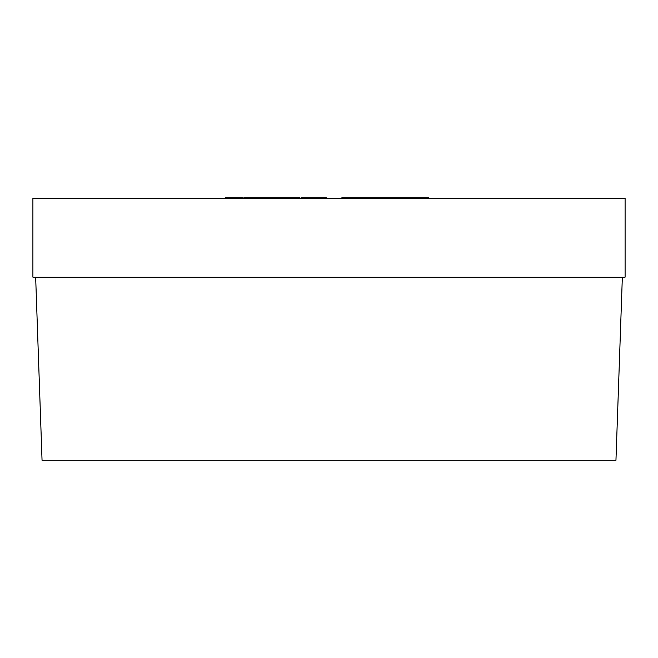 <?xml version="1.0" encoding="UTF-8"?>
<svg xmlns="http://www.w3.org/2000/svg" width="658" height="658" viewBox="0 0 658 658"><rect width="100%" height="100%" fill="white"/><g stroke="black" fill="none" stroke-linecap="round" stroke-linejoin="round"><path stroke-width="0.99" d="M622.345 277.158L615.954 460.287L42.046 460.287L35.655 277.158M32.9 198.28L625.1 198.28L625.1 277.158L32.9 277.158L32.9 198.28M315.972 198.28L315.972 197.713L316.169 198.28M316.169 197.713L323.777 197.713L323.777 198.28M323.777 197.713L326.245 197.713L326.245 198.28M315.388 198.28L315.388 197.713L301.093 197.713L301.093 198.28M243.921 198.28L243.921 197.713L286.995 197.713L286.995 198.28M286.995 197.713L287.431 198.28M287.431 197.713L297.268 197.713L297.268 198.28M267.839 197.713L267.839 198.28M283.384 197.713L283.384 198.28M256.867 197.713L256.867 198.28M249.596 197.713L249.596 198.28M259.507 197.713L259.507 198.28M266.778 197.713L266.778 198.28M299.464 197.713L299.48 198.28L299.464 197.713L297.934 197.713L297.934 198.28M297.268 197.713L297.934 197.713M286.345 197.713L286.345 198.28M225.678 198.28L225.678 197.713L242.86 197.713L242.86 198.28M232.948 197.713L232.948 198.28M235.589 197.713L235.589 198.28M341.889 198.28L341.889 197.713L428.522 197.713L428.522 198.28M355.328 197.713L355.328 198.28M362.665 197.713L362.665 198.28M403.403 197.713L403.403 198.28M305.616 197.713L305.616 198.28M312.632 197.713L312.632 198.28M270.718 197.713L270.718 198.28M277.939 197.713L277.939 198.28M246.799 197.713L246.799 198.28M381.13 197.713L381.13 198.28M397.424 197.713L397.424 198.28M406.521 197.713L406.521 198.28M422.14 197.713L422.14 198.28"/></g></svg>
